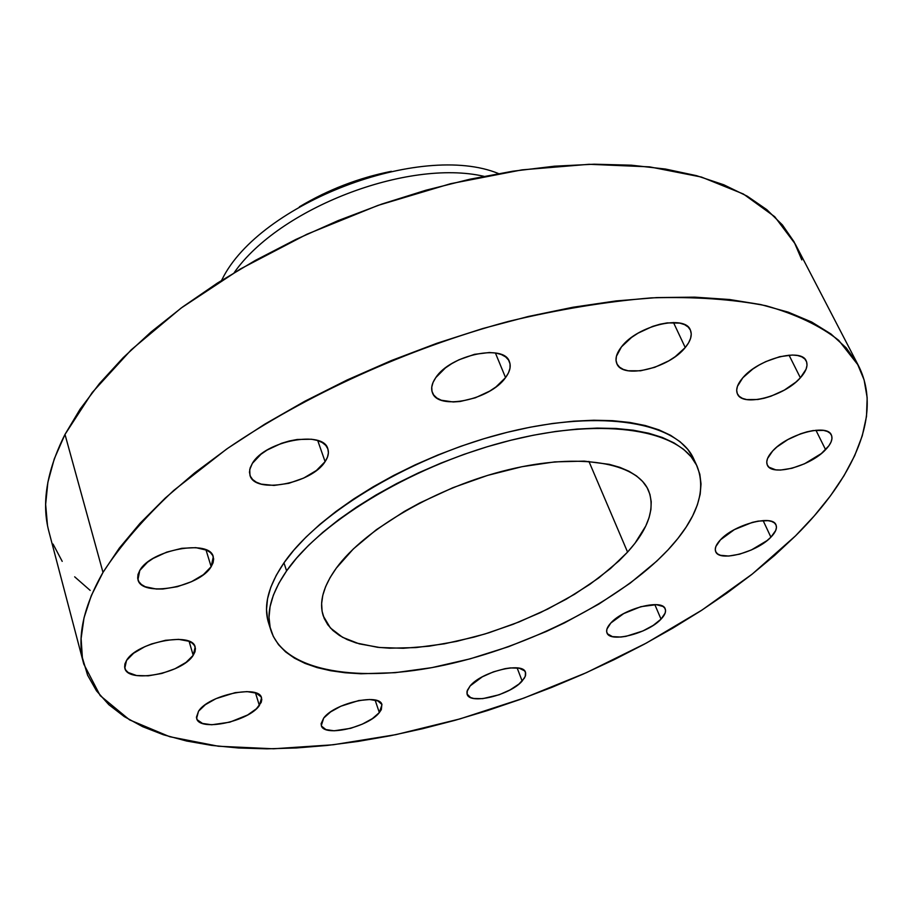 <?xml version="1.0" encoding="UTF-8"?>
<svg xmlns="http://www.w3.org/2000/svg" width="913" height="913" viewBox="0 0 913 913"><rect width="100%" height="100%" fill="white"/><g stroke="black" fill="none" stroke-linecap="round" stroke-linejoin="round"><path stroke-width="1.37" d="M505.551 377.605C490.281 399.86 437.852 410.827 432.397 392.601C430.765 388.208 431.917 383.186 435.821 377.56L433.047 382.421L431.758 387.066L431.986 391.323L433.709 395.009L436.848 398.011L441.276 400.225L453.225 401.971L460.289 401.469L475.319 397.806L489.688 391.118L495.964 386.929L505.551 377.605L508.484 372.824L510.002 368.19L510.036 363.876L508.575 360.076L505.654 356.926L501.363 354.541L495.873 353.057L489.391 352.509L474.475 354.335L458.977 359.779L451.798 363.602L445.373 367.962L435.821 377.56C450.314 354.963 504.113 343.55 509.397 361.651C511.2 366.353 509.911 371.671 505.551 377.605L495.394 352.977L505.551 377.605M685.241 347.545C669.001 368.338 622.415 379.466 616.834 363.625C614.883 358.923 616.423 353.342 621.468 346.872L616.423 356.264L616.035 360.475L617.097 364.161L619.55 367.163L623.282 369.4L628.155 370.769L640.504 370.804L654.769 367.311L668.852 360.806L675.175 356.698L685.241 347.545L688.585 342.82L690.627 338.244L691.255 333.975L690.433 330.186L688.197 327.037L684.602 324.64L679.797 323.122L667.266 322.882L660.042 324.206L652.567 326.42L638.027 333.177L631.545 337.445L621.468 346.872C637.034 325.793 684.864 314.186 690.331 329.947C692.453 334.934 690.764 340.8 685.241 347.545L673.474 322.517L685.241 347.545M800.37 377.799C784.267 396.459 742.463 407.312 737.453 393.948C735.536 389.566 737.327 384.168 742.828 377.765L737.419 386.393L736.677 390.25L737.305 393.617L739.233 396.345L742.406 398.353L746.686 399.574L757.836 399.495L764.307 398.216L771.04 396.174L784.358 390.091L795.862 382.125L800.37 377.799L806.065 369.24L807.012 365.326L806.613 361.879L804.867 359.014L801.831 356.869L797.62 355.522L792.381 355.031L779.691 356.698L765.756 361.628L759.011 365.097L752.791 369.046L742.828 377.765C758.395 358.877 801.283 347.579 806.202 360.897C808.256 365.531 806.316 371.157 800.37 377.799L789.037 355.146L800.37 377.799M825.592 449.675C810.356 466.303 771.576 476.689 767.354 465.116C765.722 461.339 767.502 456.614 772.695 450.942L767.513 458.566L766.749 461.944L767.24 464.854L768.951 467.194L775.719 469.841L780.501 470.058L791.959 468.266L804.501 463.793L821.346 453.544L828.856 445.818L831.013 442.097L831.96 438.685L831.663 435.695L830.111 433.253L827.361 431.461L823.515 430.388L813.141 430.559L807.024 431.815L800.598 433.789L787.851 439.575L776.917 446.982L772.695 450.942C787.474 434.143 827.212 423.381 831.332 434.93C833.078 438.902 831.161 443.809 825.592 449.675L815.925 430.228L825.592 449.675M770.903 537.175C756.831 552.285 719.239 562.26 715.724 551.68C714.434 548.519 715.997 544.57 720.448 539.834L715.849 546.545L715.267 549.466L715.86 551.954L717.607 553.917L720.414 555.287L728.757 556.051L739.633 554.168L751.399 549.946L767.023 540.622L770.903 537.175L775.708 530.499L776.449 527.531L776.016 524.975L774.418 522.921L771.713 521.46L767.981 520.661L758.098 521.129L752.312 522.384L734.372 529.62L720.448 539.834C734.109 524.576 772.569 514.281 775.959 524.849C777.34 528.159 775.651 532.268 770.903 537.175L763.108 520.558L770.903 537.175M661.035 619.128C648.127 633.382 609.941 643.174 606.974 632.869C605.958 630.187 607.248 626.9 610.831 623.008L606.94 629.057L606.654 631.648L607.51 633.827L612.418 636.623L620.84 637.046L625.998 636.338L642.866 630.974L653.206 625.394L661.035 619.128L665.132 613.102L665.566 610.466L664.858 608.229L663.043 606.472L656.367 604.668L640.869 606.677L623.693 613.593L610.831 623.008C623.351 608.617 662.359 598.551 665.189 608.857C666.273 611.664 664.892 615.088 661.035 619.128L654.826 604.611L661.035 619.128M522.156 681.052C510.241 695.158 469.75 705.007 467.136 694.291L467.285 690.433L470.172 685.891L466.965 691.598L467.045 694.006L470.526 697.509L473.779 698.479L482.669 698.662L499.251 694.736L510.116 689.897L518.938 684.065L524.404 678.108L525.58 675.358L525.648 672.904L524.587 670.85L519.269 668.225L510.367 667.917L504.98 668.681L493.408 671.865L482.281 676.841L470.172 685.891C481.676 671.637 523.023 661.56 525.454 672.265L525.295 676.305L522.156 681.052L517.135 667.905L522.156 681.052M379.34 712.574C368.19 727.273 323.761 737.35 321.319 725.55L323.693 718.063L321.091 723.758L321.559 726.143L325.884 729.567L334.078 730.799L350.729 728.312L362.335 724.135L372.378 718.622L379.34 712.574L381.326 709.629L381.874 704.459L377.822 700.899L369.731 699.506L358.798 700.533L340.857 706.217L330.632 711.889L323.693 718.063C334.386 703.181 379.74 692.899 381.954 704.676L379.34 712.574L375.095 700.066L379.34 712.574M259.383 705.532C248.667 721.612 199.091 731.941 196.626 718.383L198.532 711.204L196.421 717.253L197.265 719.798L202.515 723.438L211.736 724.774L229.825 722.172L247.64 714.982L256.439 708.75L261.198 702.417L261.791 699.506L261.129 696.916L256.188 693.115L247.046 691.609L235.086 692.67L215.97 698.662L205.391 704.665L198.532 711.204C208.712 694.907 259.36 684.385 261.54 697.897L259.383 705.532L255.48 692.864L259.383 705.532M126.519 660.476L124.898 663.991L124.647 667.243L125.754 670.131L128.185 672.516L136.516 675.517L148.317 675.825L161.829 673.452L175.034 668.738L186.047 662.382L193.202 655.317C182.383 673.463 127.592 683.94 124.819 668.099L126.519 660.476C136.699 642.044 192.723 631.374 195.165 647.123L193.202 655.317L194.983 651.836L195.428 648.561L194.526 645.639L192.301 643.163L188.82 641.234L178.628 639.351L165.515 640.298L151.49 643.973L144.847 646.666L133.618 653.229L126.519 660.476M189.105 641.36L193.202 655.317L189.105 641.36M252.365 463.37L250.162 467.924L249.466 472.238L250.31 476.152L252.627 479.519L256.336 482.201L261.255 484.13L273.968 485.442L288.85 483.308L303.721 478.058L316.423 470.469L325.096 461.636C311.63 483.787 254.544 494.435 249.968 475.262L249.717 469.602L252.365 463.37C265.021 440.831 323.544 429.863 327.847 448.876L325.77 445.384L322.266 442.554L317.462 440.465L311.527 439.233L297.204 439.484L289.387 440.968L281.546 443.296L267.053 450.086L260.97 454.263L252.365 463.37M317.735 440.557L325.096 461.636L327.482 457.139L328.418 452.825L327.835 448.854C329.125 452.745 328.212 456.991 325.096 461.636L317.735 440.557M211.154 566.699C199.399 587.185 141.447 597.684 137.943 579.607L139.78 570.465L138 574.494L137.68 578.271L138.833 581.649L141.401 584.503L145.27 586.739L156.226 589.022L162.891 589.011L177.35 586.694L191.536 581.672L203.382 574.665L211.154 566.699L213.106 562.716L213.653 558.939L212.74 555.503L210.401 552.548L206.715 550.197L195.861 547.652L181.801 548.314L166.748 552.114L153.076 558.459L147.461 562.282L139.78 570.465C150.771 549.626 210.116 538.898 213.277 556.85L211.154 566.699L205.996 549.877L211.154 566.699M222.179 279.241C259.577 203.211 420.767 141.618 498.521 173.561C420.767 141.618 259.577 203.211 222.179 279.241L221.517 280.451L222.179 279.241M391.357 171.324C358.672 177.875 328.018 189.699 299.396 206.817L322.198 194.469L337.719 187.53L369.856 176.437L391.369 171.324M234.207 272.645C278.91 208.324 407.552 158.691 483.867 176.3C407.552 158.691 278.91 208.324 234.207 272.645M102.998 572.405C120.276 545.7 143.855 518.367 173.755 490.418L226.447 449.196C305.147 395.215 407.289 348.709 508.473 321.41C558.619 309.416 606.289 301.564 651.483 297.866C694.428 296.577 732.546 299.19 765.87 305.718C795.976 314.255 820.262 325.804 838.727 340.355L858.254 365.257C883.225 413.726 854.146 477.716 795.508 535.874L774.601 555.424L751.696 574.517L726.988 593.039L700.693 610.911L672.995 628.018L644.076 644.293L614.129 659.665L583.327 674.034L551.84 687.352L519.851 699.552L487.519 710.554L455.016 720.311L422.536 728.734L390.239 735.787L358.33 741.379L326.991 745.465L296.451 747.964L266.893 748.831L238.578 747.998L211.736 745.407L186.606 741.025L163.473 734.782L142.611 726.657L124.305 716.625L108.83 704.688L96.504 690.856L87.591 675.175L82.375 657.702L81.109 638.541L84.019 617.816L91.266 595.698L102.998 572.405L119.261 548.177L140.054 523.297L165.242 498.087L194.663 472.911L227.999 448.123L264.861 424.111L304.771 401.264L347.168 379.956L391.403 360.532L436.813 343.311L482.669 328.566L528.273 316.491L572.908 307.259L615.921 300.948L656.709 297.592L694.759 297.147L729.59 299.521L760.86 304.588L788.296 312.166L811.714 322.049L831.001 333.998L846.134 347.796L857.136 363.18L864.109 379.911L867.167 397.748L866.494 416.454L862.26 435.821L854.694 455.633L844.011 475.707L830.431 495.873L814.191 515.982L795.508 535.874L752.301 574.037L702.063 610.021L646.313 643.094L586.488 672.63L523.925 698.068L459.969 718.908L395.945 734.634L333.291 744.757L273.535 748.786L218.39 746.241L169.715 736.711L129.578 719.878L100.202 695.626L83.791 664.105C76.658 637.97 83.06 607.407 102.998 572.405L64.994 434.428L102.998 572.405M858.209 365.177L795.269 244.033L774.738 216.723L743.399 194.013L701.435 177.054L649.577 166.862L589.125 164.294L521.985 169.864L450.634 183.696L377.891 205.436L306.802 234.287L240.313 269.015L181.071 308.092L131.221 349.827L92.259 392.476L64.994 434.428C46.631 471.04 41.302 503.565 49.017 531.994L83.734 663.899M286.602 570.887C321.867 519.748 417.766 462.914 512.159 439.918C606.654 416.716 681.577 430.4 697.144 466.395C706.651 490.943 696.95 518.767 668.042 549.866L656.721 561.164L630.118 583.202L599.031 603.972L564.519 622.883L546.294 631.488L508.575 646.689L470.081 658.855L431.883 667.631L395.135 672.687L360.966 673.771L345.217 672.767L330.552 670.713L317.119 667.597L305.068 663.42L294.534 658.193L285.643 651.939L278.533 644.681L273.329 636.464L270.134 627.334L269.015 617.371L270.077 606.643L273.341 595.242L278.853 583.281L286.602 570.887L296.554 558.163L308.64 545.266L322.768 532.359L338.814 519.577L356.606 507.08L375.939 495.04L396.607 483.605L418.348 472.923L440.899 463.131L463.975 454.366L487.28 446.731L510.515 440.328L533.409 435.216L555.652 431.461L576.993 429.076L597.182 428.094L616.001 428.471L633.245 430.206L648.744 433.23L662.382 437.487L674.045 442.908L683.654 449.379L691.164 456.831L696.551 465.151L699.826 474.224L701.024 483.947L700.18 494.207L697.361 504.9L692.636 515.913L686.108 527.143L677.88 538.487L668.042 549.866C620.212 600.628 529.802 646.552 444.848 665.029C360.133 683.415 284.982 672.128 271.07 630.803C265.683 613.833 270.853 593.861 286.602 570.887L283.966 562.853L286.602 570.887M697.121 466.338L693.754 458.965C678.085 422.776 603.196 408.841 508.895 431.895C414.696 454.742 319.082 511.577 283.966 562.853C268.296 585.906 263.172 605.958 268.593 623.02L270.02 626.854M627.573 552.091L610.535 568.491L589.878 584.32L566.265 599.168L540.405 612.623L513.003 624.344L484.826 634.021L456.626 641.371L429.19 646.187L403.284 648.276L379.705 647.511L359.22 643.848L342.546 637.297L330.38 627.95L323.293 616.013C318.831 602.454 323.156 586.488 336.292 568.148C364.561 529.049 437.567 486.709 508.678 469.659C579.869 452.449 636.84 462.708 648.527 490.509C655.397 508.484 648.413 529.004 627.573 552.091L588.919 461.407L627.573 552.091L634.946 543.315L645.788 525.968L649.097 517.568L650.923 509.454L651.22 501.705L649.942 494.401L647.089 487.633L642.626 481.471L636.589 475.993L628.989 471.268L619.87 467.365L609.325 464.352L584.263 461.122L554.762 461.887L522.031 466.691L487.565 475.411L452.962 487.668L419.877 502.903L404.379 511.406L376.407 529.666L353.399 548.884L336.292 568.148L330.141 577.53L325.633 586.614L322.791 595.322L321.627 603.561L322.095 611.254L324.161 618.329L327.79 624.754L332.88 630.461L339.385 635.414L347.202 639.602L356.23 642.98L377.514 647.283L389.554 648.196L415.872 647.591L444.369 643.825L474.109 637.091L489.151 632.686L519.006 621.97L547.8 609.028L574.642 594.215L598.654 577.997L619.014 560.844L627.573 552.091M693.161 457.721L687.74 449.356L680.219 441.846L670.599 435.318L658.935 429.852L645.308 425.538L629.81 422.457L612.577 420.676L593.781 420.231L573.615 421.178L552.308 423.518L530.099 427.227L507.263 432.306L484.073 438.674L460.814 446.286L437.795 455.028L415.301 464.797L393.617 475.468L373.006 486.903L353.73 498.943L335.995 511.451L320.007 524.245L305.923 537.186L293.883 550.105L283.966 562.853L276.262 575.304L270.784 587.299L267.555 598.745L266.516 609.519L267.646 619.539M801.819 259.908L794.059 241.774L782.418 224.94L766.817 209.659L747.245 196.181L723.758 184.768L696.471 175.65L665.588 169.065L631.385 165.196L594.226 164.203L554.533 166.189L512.832 171.21L469.716 179.256L425.8 190.258L381.748 204.09L338.244 220.558L295.949 239.4L255.514 260.319L217.534 282.984L182.532 307.019L150.976 332.035L123.198 357.656L99.506 383.494L80.07 409.195L64.994 434.428L54.278 458.874L47.875 482.269L45.65 504.398L47.453 525.043M53.057 544.08L62.21 561.358M74.672 576.822L90.159 590.391M271.035 630.7L268.593 623.02"/></g></svg>
